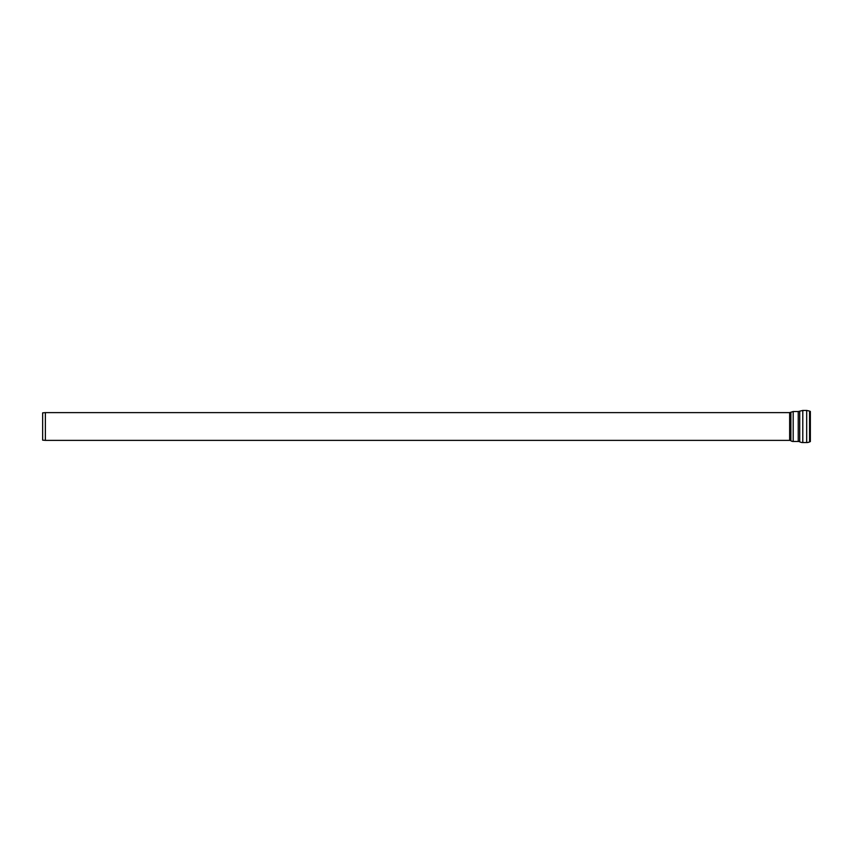 <?xml version="1.0" encoding="UTF-8"?>
<svg xmlns="http://www.w3.org/2000/svg" width="853" height="853" viewBox="0 0 853 853"><rect width="100%" height="100%" fill="white"/><g stroke="black" fill="none" stroke-linecap="round" stroke-linejoin="round"><path stroke-width="1.28" d="M802.79 442.558L802.79 410.442L798.237 411.53L798.237 441.47A3.263 3.263 0 0 1 799.709 441.822A6.803 6.803 0 0 0 802.79 442.558L806.693 442.558A6.803 6.803 0 0 0 809.561 441.929L809.561 411.071L806.693 410.442L806.693 442.558M798.237 411.53L793.183 411.53L793.183 441.47A4.084 4.084 0 0 1 790.88 440.766A2.175 2.175 0 0 0 789.654 440.383L789.654 412.617L790.88 412.234L790.88 440.766M809.561 411.071L810.35 411.445L810.35 441.555L809.561 441.929M45.369 440.383L45.369 412.617L42.65 412.852L42.65 440.148L45.369 440.383L789.654 440.383M799.709 411.178L799.709 441.822M793.183 441.47L798.237 441.47M793.183 411.53L790.88 412.234M802.79 410.442L806.693 410.442M45.369 412.617L789.654 412.617"/></g></svg>
